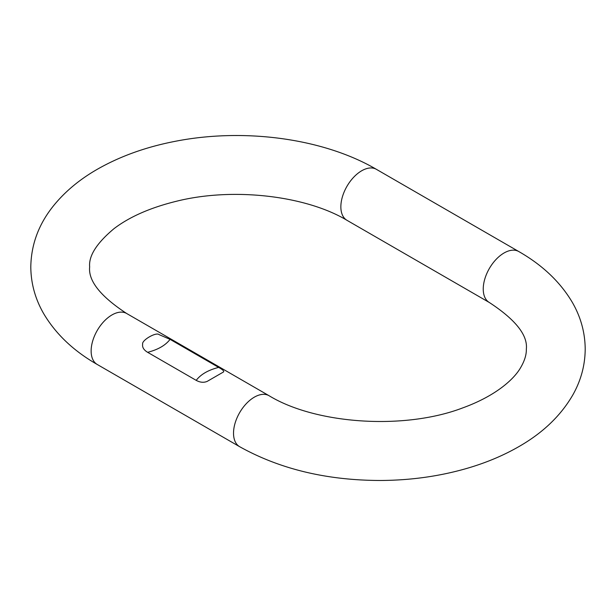 <?xml version="1.0" encoding="UTF-8"?>
<svg xmlns="http://www.w3.org/2000/svg" width="616" height="616" viewBox="0 0 616 616"><rect width="100%" height="100%" fill="white"/><g stroke="black" fill="none" stroke-linecap="round" stroke-linejoin="round"><path stroke-width="0.92" d="M170.078 339.354L159.136 334.65C156.341 331.701 141.495 340.278 142.65 344.159C142.111 347.262 143.774 349.973 147.624 352.314C158.012 349.665 165.496 345.345 170.078 339.354L218.649 367.398C222.507 369.531 224.17 371.025 223.631 371.887L207.153 381.404M218.649 367.398C208.262 370.039 200.785 374.359 196.204 380.357C200.069 382.482 203.719 382.829 207.145 381.404M196.204 380.357L147.624 352.314M346.954 220.297A29.429 16.994 120 0 1 340.856 206.83A29.429 16.994 120 0 1 353.707 177.208A29.429 16.994 120 0 1 376.384 169.323L518.764 251.528A29.429 16.994 120 0 0 496.088 259.413A29.429 16.994 120 0 0 483.244 289.035A29.429 16.994 120 0 0 489.335 302.502C515.515 319.65 527.85 335.181 526.341 349.103C526.495 354.7 524.593 360.876 520.628 367.637C513.836 379.548 495.318 396.088 462.678 407.915C404.111 430.338 315.561 424.124 269.046 395.703L126.665 313.498C100.485 296.35 88.15 280.819 89.659 266.897C88.619 255.863 96.72 243.135 113.952 228.705C129.537 216.801 150.419 207.638 176.615 201.209C233.456 186.987 306.252 195.826 346.954 220.297L489.335 302.502M518.764 251.528C542.365 265.011 560.213 281.943 572.303 302.333C580.773 317.009 585.077 332.601 585.2 349.103C585.085 365.08 581.042 380.226 573.057 394.533C561.23 415.145 543.543 432.286 520.012 445.953C503.934 455.347 486.024 462.885 466.266 468.576C439.116 476.345 410.579 480.311 380.665 480.48C326.911 480.411 279.895 469.146 239.616 446.677A29.429 16.994 -60 0 1 233.526 433.202A29.429 16.994 -60 0 1 246.369 403.588A29.429 16.994 -60 0 1 269.046 395.703M239.616 446.677L97.236 364.472A29.429 16.994 -60 0 1 91.137 351.005A29.429 16.994 -60 0 1 103.981 321.383A29.429 16.994 -60 0 1 126.665 313.498M376.384 169.323C323.177 138.2 243.482 127.704 174.582 141.441C145.915 147.047 120.351 156.218 97.882 168.953C79.795 179.241 64.926 191.607 53.284 206.067C38.646 224.347 31.154 244.629 30.8 266.897C30.923 283.399 35.227 298.991 43.697 313.675C55.787 334.057 73.635 350.997 97.236 364.472"/></g></svg>
